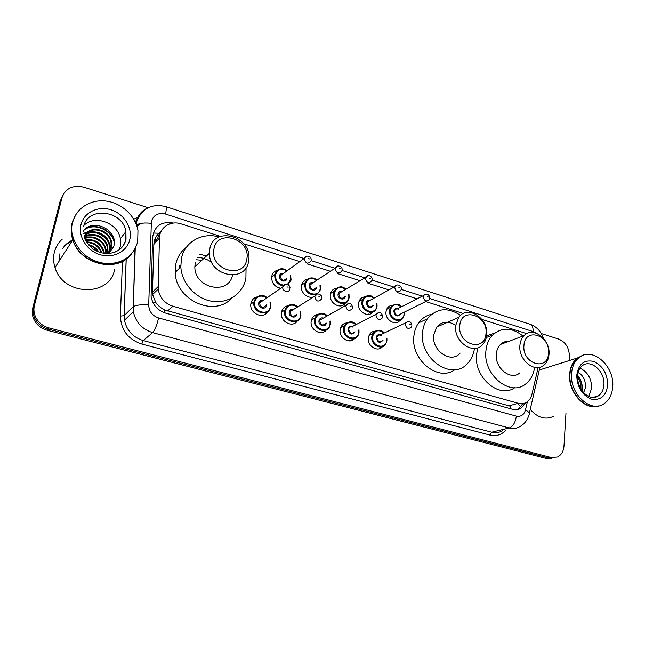 <?xml version="1.0" encoding="UTF-8"?>
<svg xmlns="http://www.w3.org/2000/svg" width="645" height="645" viewBox="0 0 645 645"><rect width="100%" height="100%" fill="white"/><g stroke="black" fill="none" stroke-linecap="round" stroke-linejoin="round"><path stroke-width="0.97" d="M382.429 346.736C377.688 352.75 366.9 345.905 368.376 337.738L369.392 334.666C370.722 332.481 372.625 331.32 375.108 331.175M354.758 338.448C349.961 344.833 338.569 337.907 340.173 329.506L340.891 327.088C342.148 324.588 344.116 323.201 346.8 322.919M326.378 329.893C321.565 336.722 309.463 329.716 311.229 321.049L311.648 319.388C312.785 316.558 314.8 314.913 317.703 314.462M297.256 321.065C292.467 328.394 279.559 321.339 281.486 312.365L281.663 311.551C282.623 308.375 284.655 306.456 287.775 305.794M267.369 311.938C262.692 319.799 248.914 312.849 250.913 303.545L250.929 303.44C251.687 299.965 253.719 297.788 257.033 296.918M280.696 288.267C274.48 286.848 271.481 282.921 271.698 276.503L271.763 276.189C272.529 273.069 274.399 271.102 277.374 270.279M314.671 296.257C308.947 300.046 299.941 292.846 301.433 285.63L301.683 284.526C302.634 281.688 304.513 279.962 307.326 279.35M399.956 320.355C395.514 326.491 384.63 319.694 386.049 311.591L387.056 308.568C388.298 306.544 390.072 305.448 392.386 305.295M372.979 311.874C368.497 318.364 357.024 311.487 358.58 303.166L359.313 300.699C360.499 298.417 362.321 297.135 364.804 296.853M345.317 303.142C340.826 310.035 328.684 303.086 330.385 294.507L330.861 292.685C331.949 290.129 333.812 288.637 336.456 288.202M160.992 231.611L158.952 233.24C155.792 236.312 154.091 240.037 153.849 244.423L152.47 292.137L152.591 294.523L155.647 302.263C157.944 305.609 160.928 308.157 164.612 309.923L510.759 406.326L510.388 408.688M179.197 268.489L179.657 265.305M220.477 236.384L181.116 223.888C170.675 220.259 159.444 227.467 159.428 238.134L158.202 289.097C159.646 297.668 164.564 303.384 172.957 306.246L518.217 403.286C521.507 404.157 524.482 403.681 527.134 401.859C529.553 400.085 531.166 397.538 531.972 394.192L538.115 367.577M526.755 333.65L481.912 319.412M463.287 313.494L425.668 301.546M417.081 298.82L397.199 292.507M388.967 289.895L367.94 283.211M360.087 280.72L337.867 273.665M330.393 271.295L306.947 263.845M299.836 261.588L243.786 243.786M370.52 313.833L372.318 312.607M349.01 340.939L350.34 340.173M352.017 340.439L353.565 338.81M565.963 413.235L563.988 446.042C563.537 451.355 561.376 455.007 557.514 456.999L551.209 457.515L49.02 327.95C42.683 326.152 38.16 322.395 35.443 316.671C33.838 312.946 33.5 309.181 34.435 305.383L62.033 197.588C65.661 188.163 72.99 184.704 84.011 187.219L148.173 207.746M541.316 333.554L558.82 339.149C565.681 342.173 569.204 347.889 569.39 356.314L569.132 360.603M551.209 457.515L548.685 457.982L554.071 457.829L548.685 457.982L48.117 329.127C41.812 327.338 37.305 323.596 34.596 317.904C33 314.188 32.669 310.439 33.596 306.657L61.106 199.281L62.904 195.121M62.63 248.696C64.976 245.35 68.096 242.843 71.966 241.182C68.096 242.843 64.976 245.35 62.63 248.696M173.537 223.065C161.484 221.082 154.51 225.831 152.615 237.312L151.083 296.378C152.575 304.779 157.445 310.358 165.684 313.123L512.622 409.309C515.839 410.147 518.749 409.688 521.37 407.938L525.449 402.827M522.853 403.601L518.806 408.624L516.943 409.639M72.7 240.045C68.588 241.802 65.347 244.503 62.968 248.123M551.548 458.297L546.186 458.45L548.685 457.982L48.117 329.127C41.812 327.338 37.305 323.596 34.596 317.904C33 314.188 32.669 310.439 33.596 306.657L61.106 199.281L62.033 197.588M546.186 458.45L47.222 330.288C40.941 328.515 36.459 324.79 33.758 319.122C32.169 315.421 31.839 311.688 32.766 307.923L60.187 200.966L61.106 199.281M370.94 313.381L369.65 312.986M368.029 314.446L368.166 313.768M597.681 406.165C584.426 410.325 568.027 391.87 569.632 374.334C570.196 367.061 572.784 361.619 577.404 357.991L582.87 355.395M539.373 369.633L540.542 369.617M578.388 357.677L581.008 356.282M598.665 405.907C585.354 410.744 568.326 392.104 569.978 374.229C570.535 366.957 573.131 361.506 577.751 357.878L583.04 355.331M571.534 373.769C572.091 366.481 574.687 361.023 579.315 357.386C592.416 346.502 614.411 365.812 612.75 386.307C612.226 394.571 609.146 400.497 603.502 404.093C590.336 412.985 569.64 393.595 571.534 373.769M580.024 368.174C587.587 371.818 591.481 378.397 591.691 387.935L588.821 396.465M580.79 388.766L580.806 388.588C581.153 384.42 580.089 380.768 577.63 377.631M581.572 390.023L581.879 388.298C582.201 383.38 580.79 379.349 577.638 376.212C576.864 388.677 588.95 402.012 598.068 396.07L593.981 397.457M583.652 392.66L585.442 387.701C585.821 380.76 583.411 375.616 578.226 372.286M553.886 416.17C545.646 420.145 537.753 417.887 530.23 409.406M582.096 390.781C582.798 384.952 581.33 379.816 577.694 375.374M581.669 390.169L581.75 389.201M523.934 345.486C524.869 326.789 550.411 335.045 548.524 353.137C547.976 371.81 521.966 364.03 523.934 345.486M519.902 345.389C520.265 341.358 521.644 338.109 524.046 335.658C532.899 325.886 550.637 339.399 549 354.428C548.637 358.959 547.016 362.49 544.13 365.022C535.116 373.657 518.153 360.063 519.902 345.389M508.978 341.286C505.688 341.124 502.85 342.181 500.472 344.462C498.101 346.849 496.723 349.993 496.344 353.903C494.53 368.101 511.034 381.171 519.918 372.786M534.487 368.11C533.391 374.785 530.553 379.978 525.989 383.694C510.63 397.433 482.75 374.922 485.935 350.751C486.572 344.333 488.797 339.109 492.587 335.069C501.858 326.934 511.985 327.265 522.958 336.061M514.662 387.718C498.996 399.118 473.519 377.075 476.574 354.234L477.905 347.76M486.596 335.932L494.933 332.973M459.772 325.523C461.159 306.359 488.362 315.147 485.967 333.675C485.008 352.823 457.281 344.527 459.772 325.523M455.701 325.451L458.708 317.34C467.367 304.44 488.975 318.372 486.693 335.078C486.33 338.778 485.064 341.874 482.895 344.357C473.882 355.806 453.322 341.729 455.701 325.451M455.709 325.378C448.38 320.597 442.043 321.17 436.721 327.088L433.73 334.949C431.303 350.695 451.282 364.191 460.167 353.081M474.454 348.461C473.624 354.468 471.334 359.459 467.593 363.417C452.121 381.671 418.42 358.37 422.652 331.603C423.233 326.717 424.789 322.46 427.337 318.824C436.552 308.052 447.614 306.891 460.53 315.349M454.822 369.706C438.052 382.34 410.147 359.37 413.961 335.481C414.55 330.667 416.106 326.459 418.629 322.871C421.975 318.267 426.297 315.397 431.602 314.26M213.93 249.035C217.333 228.136 251.365 239.134 246.777 259.258C243.995 280.156 209.165 269.731 213.93 249.035M209.77 249.083C213.576 225.508 251.808 236.006 248.849 259.258L248.599 261.144C245.866 283.357 209.077 276.487 209.423 253.259L209.77 249.083M196.088 259.75L201.869 260.274M199.708 254.227L206.537 255.944M246.059 267.602L245.914 278.108C243.254 293.362 228.362 303.916 212.132 301.304C195.911 298.853 181.688 283.34 180.826 266.917L181.406 258.589C184.535 241.827 202.417 231.95 219.01 236.997M231.757 298.095C214.801 317.574 175.601 300.425 175.206 272.351L175.803 264.144C177.351 257.097 180.89 251.461 186.405 247.245M195.201 262.765L194.846 266.788C194.395 288.492 228.628 295.66 232.498 275.165M179.874 267.836L180.245 265.482M197.281 257.347C202.49 257.565 207.311 259.242 211.745 262.378M219.929 271.577L220.179 272.037M131.08 254.461C117.067 273.214 79.899 264.571 72.78 239.916C70.95 234.272 70.7 228.725 72.022 223.283L75.546 215.132M114.568 269.537C110.126 296.958 63.162 296.313 55.018 267.53C53.341 262.313 53.132 257.178 54.39 252.106C55.736 246.971 58.389 242.625 62.347 239.085M131.532 253.92C117.737 273.061 80.093 264.587 72.917 239.706C71.087 234.054 70.829 228.507 72.151 223.065L75.61 215.019M72.764 222.073C76.263 207.875 91.276 198.886 106.683 201.159C122.107 203.336 135.595 216.123 137.966 230.604L137.691 241.819C133.507 255.904 123.397 263.208 107.352 263.732C90.993 262.088 79.714 253.759 73.522 238.755C71.692 233.095 71.434 227.532 72.764 222.073M83.987 225.347C95.073 214.358 118.043 223.089 120.341 238.771L120.236 246.527L119.067 249.954M108.497 253.517L110.908 248.615L111.077 242.891C109.392 230.708 91.429 225.331 85.164 234.812M108.457 253.517L111.391 247.994L111.553 242.27C109.682 228.233 87.631 224.525 84.052 237.207M108.126 253.533L109.021 251.058L109.19 245.382C107.602 234.014 91.421 228.29 84.439 236.199M108.287 253.525L109.489 250.453L109.658 244.761C108.046 233.192 91.429 227.54 84.6 235.844M107.143 253.55L107.328 247.833C105.853 237.376 91.663 231.418 84.148 237.497M107.433 253.55L107.788 247.22C106.28 236.465 91.437 230.571 84.068 237.255M105.683 253.493L105.49 250.244C104.167 240.916 92.372 234.869 84.64 238.731M106.086 253.517L105.949 249.647C104.595 240.045 92.211 233.998 84.487 238.384M103.781 253.283L103.676 252.63C100.789 243.496 94.71 239.416 85.43 240.383M104.305 253.356L104.127 252.034C101.031 242.568 94.718 238.537 85.196 239.932M101.313 252.784C98.604 246.342 93.735 242.915 86.696 242.496M101.999 252.945C99.274 245.721 94.041 242.036 86.317 241.915M97.734 251.558C95.629 248.591 92.727 246.551 89.034 245.439M98.822 251.993C96.444 248.083 92.928 245.608 88.26 244.568M108.812 253.501L113.689 246.608C119.244 229.91 91.856 217.236 83.084 231.547M73.079 239.456C71.353 233.958 71.135 228.564 72.417 223.275M107.28 252.945L105.458 247.704M101.088 242.101L96.653 239.037M90.066 236.941L84.971 236.941M110.98 248.309L109.287 243.213M105.716 238.166L98.895 233.434M93.138 231.853L88.236 231.91M87.639 232.006L83.213 233.425M114.205 241.093C111.037 229.467 95.379 222.904 85.817 228.669M110.763 248.68L109.634 244.794L109.19 245.382M107.949 241.569C104.933 236.997 100.62 233.99 95.017 232.539M91.517 232.063L87.696 232.281M87.22 232.361L83.245 233.635M114.278 242.504C111.674 230.039 94.944 222.823 85.084 229.289M153.316 233.047L158.952 233.24M518.403 404.254L520.934 406.689M163.975 312.567L164.612 309.923M152.768 302.199L155.647 302.263M169.756 223.888L169.901 222.404M508.599 405.939L518.217 403.286M167.498 310.987L172.957 306.246M152.47 292.137L158.106 286.654M153.849 244.423L159.428 238.134M141.384 223.323L136.885 226.145M535.882 333.046L533.117 331.57L429.675 298.506M543.396 338.182C540.978 331.272 536.559 326.636 530.142 324.29C532.302 325.225 533.286 327.652 533.117 331.57M311.035 260.733L310.946 261.023C307.867 264.45 305.609 263.636 304.19 258.597L165.539 214.076C158.307 212.463 153.591 214.89 151.39 221.356L148.713 304.996C149.011 311.43 152.301 315.752 158.573 317.961L516.339 416.106C520.926 416.944 523.966 414.912 525.457 409.994L527.392 401.666M135.95 223.581L136.28 221.695C137.99 214.938 142.069 210.238 148.511 207.585M136.49 224.976C139.699 223.13 144.585 222.581 151.148 223.331M506.099 429.804C501.794 434.77 496.424 436.52 489.99 435.061L141.803 344.075C128.113 339.423 120.97 330.095 120.389 316.09L122.437 261.346M133.765 219.211L138.602 216.994M34.435 305.383L32.766 307.923M49.02 327.95L47.222 330.288M525.457 409.994C529.061 411.905 530.222 413.558 528.956 414.953C527.457 420.064 524.53 423.894 520.152 426.426C516.822 428.465 513.162 428.981 509.179 427.966L491.692 432.198C495.61 433.174 499.206 432.666 502.495 430.675M137.216 220.098L135.007 221.493M516.339 416.106C515.46 422.459 513.073 426.418 509.179 427.966L152.647 332.635C142.118 329.272 135.676 322.274 133.33 311.632L133.015 306.891L124.154 315.647L124.453 320.251C126.718 330.571 132.967 337.335 143.214 340.568L491.692 432.198L489.99 435.061M135.24 248.527L133.265 306.673L134.982 249.01M126.218 259.008L124.154 315.647L120.389 316.09M158.573 317.961C156.864 325.282 154.889 330.167 152.647 332.635L143.214 340.568L141.803 344.075M422.314 296.16L401.238 289.42L400.706 290.613C397.723 292.951 395.748 291.927 394.78 287.541L395.079 286.525L397.014 285.082M394.014 287.114L372.036 280.083M364.925 277.81L342.027 270.489M335.013 268.247L311.156 260.628M126.162 259.048L124.098 315.695L124.453 320.251L133.33 311.632L133.265 306.673C136.248 304.972 141.4 304.416 148.713 304.996M136.184 224.178L136.877 221.138C142.319 208.254 151.914 203.409 165.676 206.61C166.491 207.158 166.442 209.649 165.539 214.076M154.752 239.674L157.404 240.416M153.986 242.794L156.372 240.093C157.509 238.714 158.702 236.143 159.952 232.369M577.662 375.85C578.081 371.149 579.629 367.755 582.322 365.667C590.868 358.814 605.042 371.383 603.93 384.638C603.575 389.911 601.624 393.716 598.068 396.07L592.634 397.457M576.743 375.35C578.428 364.24 583.959 359.563 593.336 361.337C602.503 365.401 607.308 373.221 607.735 384.783C606.276 395.845 600.826 400.634 591.384 399.126C581.992 395.103 577.114 387.177 576.743 375.35M62.686 248.599C65.04 245.205 68.177 242.673 72.087 240.988M59.34 260.806L59.929 253.711M83.681 226.379C88.123 205.795 123.042 210.584 125.928 231.587L125.831 239.489C124.275 245.632 120.438 249.929 114.326 252.389M81.004 224.573C83.915 212.415 98.056 205.626 110.932 209.794C123.856 213.777 132.612 227.54 129.83 239.424C127.25 251.373 113.52 258.693 100.314 254.743C87.059 250.969 77.892 236.675 81.004 224.573M72.941 239.005L73.506 238.787M404.205 314.695L403.101 317.848C399.344 324.508 388.169 318.235 389.564 310.189L390.515 307.326L394.571 304.375M401.255 306.867C395.909 303.214 392.265 304.319 390.338 310.197C388.822 319.63 403.222 323.983 404.004 314.413L403.988 312.309M400.448 314.067C397.304 317.284 395.079 316.348 393.772 311.253C394.28 309.036 395.603 308.173 397.739 308.657M398.473 309.269C396.998 308.576 395.82 308.842 394.933 310.084L394.538 311.269C395.329 315.244 397.143 316.26 399.973 314.3L426.603 301.086M429.691 298.433L428.998 299.901C426.079 301.925 424.192 300.852 423.338 296.668L423.741 295.434L425.539 294.217M427.433 296.7L428.449 297.022L427.433 296.7M370.125 314.002L372.254 312.672M377.011 306.319L376.164 308.979C372.657 316.389 360.434 310.172 361.99 301.691L362.692 299.361C365.642 295.023 369.424 294.612 374.036 298.135M373.858 298.232C368.424 294.7 364.723 295.861 362.764 301.699C361.127 311.229 375.906 315.695 376.785 306.02L376.736 303.529M373.205 305.432C370.02 308.947 367.714 308.06 366.287 302.787C366.82 300.57 368.174 299.691 370.351 300.167M369.908 300.409L367.352 301.82L367.053 302.795C367.948 306.964 369.851 307.923 372.745 305.674M398.892 287.557L399.932 287.896L398.892 287.557M376.914 303.432L377.035 306.149M349.106 297.724L348.51 299.804C345.357 308.036 331.949 301.933 333.683 292.975L334.142 291.242C336.964 286.396 340.882 285.735 345.905 289.242M345.712 289.355C340.197 285.977 336.448 287.178 334.457 292.975C332.691 302.602 347.865 307.189 348.856 297.418L348.743 294.483M345.236 296.539C344.478 301.207 337.214 298.74 338.077 294.096C338.633 291.879 340.012 290.992 342.229 291.451M341.802 291.701L339.044 293.362L338.851 294.096C339.867 298.466 341.85 299.369 344.801 296.797M372.012 280.107L371.633 281.051C368.585 283.719 366.521 282.76 365.425 278.164L367.69 275.697M369.553 278.164L370.625 278.511L369.553 278.164M348.937 294.37L349.13 297.555M320.452 288.896L320.097 290.331L317.267 293.943M315.736 294.652C308.681 295.184 304.972 291.645 304.617 284.018L304.859 282.97C307.48 277.592 311.527 276.641 316.985 280.099M316.784 280.236C311.196 277.019 307.399 278.277 305.391 284.026C303.497 293.741 319.082 298.45 320.178 288.581L319.976 285.155M316.51 287.388L316.502 287.444C315.937 292.378 308.165 290.008 309.108 285.171C309.681 282.953 311.1 282.067 313.349 282.494M312.938 282.76L309.882 285.171C311.043 289.742 313.115 290.572 316.09 287.654M341.955 270.561L341.721 271.182C338.649 274.222 336.488 273.335 335.247 268.522L337.529 266.046M339.375 268.505L340.479 268.86L339.375 268.505M320.178 285.025L320.476 288.742L320.226 284.993M291.024 279.833L288.154 284.622M283.082 285.904C277.318 284.477 274.544 280.785 274.762 274.818L274.818 274.512C277.173 268.602 281.317 267.336 287.251 270.698M287.041 270.852C281.389 267.828 277.552 269.15 275.536 274.818C275.359 280.527 278.035 283.985 283.558 285.187M287.517 284.308L290.726 279.503L290.403 275.552M286.993 277.963L286.944 278.342C286.324 283.324 278.342 280.889 279.35 275.995C279.946 273.803 281.381 272.9 283.655 273.295M283.268 273.577C281.655 273.528 280.623 274.278 280.164 275.826L280.132 275.995C281.462 280.785 283.615 281.534 286.59 278.245M308.342 258.564L309.479 258.927L308.342 258.564M290.621 275.399L291.048 279.688L290.661 275.367M311.172 259.959C311.213 257.113 309.584 255.863 306.294 256.202L304.23 258.411L306.496 256.121M386.879 340.85L385.734 344.091C381.84 350.993 370.375 344.736 371.859 336.448L372.818 333.546C376.059 329.418 379.873 329.24 384.275 333.014M386.863 338.52L386.895 340.689M384.089 333.102C378.567 329.176 374.745 330.296 372.633 336.464C371.028 346.163 385.799 350.412 386.653 340.584L386.669 338.609M382.993 340.318C379.736 343.624 377.454 342.689 376.156 337.504C376.728 335.134 378.155 334.247 380.437 334.844M381.155 335.513C379.583 334.699 378.309 334.965 377.341 336.311L376.93 337.52C377.728 341.592 379.591 342.6 382.509 340.544M411.808 325.814L411.131 327.281C408.116 329.418 406.181 328.345 405.318 324.064L405.729 322.806L407.688 321.5M410.51 324.451L409.462 324.137L410.51 324.451M352.775 339.326L349.163 340.939M351.581 340.592L353.323 338.851M358.128 335.336L358.999 332.651L358.128 335.336C354.54 343.092 341.89 336.924 343.551 328.152L344.22 325.862C347.373 321.17 351.364 320.734 356.193 324.556M358.918 329.885L358.991 332.514M355.984 324.661C350.372 320.855 346.486 322.024 344.325 328.168C342.592 337.964 357.765 342.326 358.725 332.393L358.709 329.99M355.04 331.844C351.751 335.489 349.388 334.618 347.945 329.232C348.55 326.854 350.017 325.959 352.347 326.555M352.855 327.104C351.186 326.402 349.904 326.797 349.018 328.281L348.727 329.24C349.638 333.53 351.598 334.473 354.581 332.078M382.582 316.985L382.082 318.17C378.994 320.662 376.962 319.654 375.971 315.147L376.269 314.139L378.381 312.575M381.203 315.534L380.131 315.203L381.203 315.534M330.321 324.274L329.764 326.265C326.612 334.94 312.632 328.95 314.478 319.63L314.881 318.058C317.88 312.752 322.024 312.027 327.329 315.865M330.192 320.976L330.337 324.121M327.112 315.986C321.395 312.317 317.445 313.543 315.26 319.646C313.397 329.539 328.982 334.021 330.047 323.983L329.974 321.097M326.338 323.113C325.556 327.934 318.058 325.531 318.977 320.734C319.614 318.348 321.121 317.445 323.5 318.041M323.072 318.283L319.936 320.065L319.759 320.75C320.823 325.249 322.863 326.12 325.894 323.355M352.525 307.907L352.194 308.778C349.066 311.656 346.929 310.729 345.793 305.98L348.236 303.4M351.065 306.359L349.961 306.028L351.065 306.359M300.594 316.88L300.901 315.639L300.594 316.88C298.03 326.507 282.558 320.799 284.614 310.882L284.784 310.1C287.533 304.166 291.822 303.11 297.651 306.915M300.659 311.777L300.909 315.502M297.418 307.06C291.621 303.553 287.614 304.835 285.396 310.89C283.397 320.887 299.409 325.491 300.594 315.341L300.425 311.914M296.829 314.115L296.813 314.236C296.208 319.307 288.218 316.993 289.218 312.011C289.887 309.616 291.427 308.705 293.862 309.286M293.451 309.544C291.774 309.358 290.653 310.06 290.081 311.648L290 312.019C291.234 316.751 293.37 317.534 296.418 314.365M321.613 298.57L321.436 299.078C318.291 302.384 316.058 301.538 314.736 296.547L317.211 293.959M320.057 296.926L318.92 296.579L320.057 296.926M270.578 307.173L270.658 306.778L270.578 307.173C268.755 317.727 251.744 312.519 253.912 301.973L253.928 301.884C256.371 295.394 260.765 293.999 267.103 297.692M270.271 302.287L270.674 306.649L270.303 302.255M266.869 297.861C260.983 294.563 256.936 295.902 254.711 301.892C252.558 311.995 269.021 316.727 270.328 306.472L270.029 302.449M266.498 304.843L266.441 305.327C265.772 310.455 257.565 308.076 258.637 303.037C259.322 300.651 260.903 299.74 263.37 300.288M289.798 288.96L289.758 289.073C289.073 293.596 281.857 291.306 282.776 286.84L259.419 303.045C259.766 301.28 260.935 300.465 262.942 300.586C261.096 300.385 259.911 301.207 259.427 303.021C260.846 308.012 263.071 308.697 266.095 305.109M289.928 288.218C290.194 287.42 289.79 286.356 288.702 285.034C286.041 283.478 284.074 284.074 282.784 286.815L285.275 284.243M288.138 287.21L286.969 286.856L288.138 287.21M152.583 294.523L158.202 289.097M35.443 316.671L33.758 319.122M137.232 220.066L134.974 221.428M529.351 413.211L539.929 367.247M530.142 324.29L165.676 206.61M518.806 408.624L521.37 407.938M577.404 357.991L539.293 370.012M579.315 357.386L577.751 357.878M524.046 335.658L500.472 344.462M492.587 335.069L486.306 337.537M458.708 317.34L436.721 327.088M427.337 318.824L418.629 322.871M180.826 266.917L175.206 272.351M209.423 253.259L194.846 266.788M120.341 238.771L125.928 231.587L126.017 239.327C123.921 247.543 118.156 252.276 108.739 253.501C103.587 253.695 98.717 252.421 94.146 249.68C91.743 248.462 85.978 242.746 83.947 236.892M111.553 242.27L111.077 242.891M107.788 247.22L107.328 247.833M105.949 249.647L105.49 250.244M104.127 252.034L103.676 252.63M73.522 238.755L72.917 239.706M72.78 239.916L55.018 267.53M403.101 317.848L404.254 314.671M397.239 308.915L423.741 295.434C424.458 293.314 429.385 293.523 429.772 297.805M401.504 306.746C398.779 303.11 395.119 303.303 390.515 307.326L386.669 309.318M372.213 312.712L370.19 313.978M404.262 314.558L404.222 312.196M376.164 308.979L377.051 306.294M369.867 300.433L395.079 286.525C396.546 283.486 401.464 285.219 401.335 288.726M374.108 298.095C370.786 294.378 366.981 294.797 362.692 299.361L359.007 301.425M377.067 306.182L376.97 303.4M348.51 299.804L349.13 297.708M341.769 291.725L365.626 277.39C366.876 274.052 372.27 275.673 372.117 279.406M345.97 289.202C341.939 285.469 337.996 286.154 334.142 291.242L330.627 293.394M349.147 297.587L348.985 294.338M320.097 290.331L320.468 288.887M312.898 282.792L335.352 268.03C336.771 263.894 342.858 266.691 342.076 269.82M317.05 280.059C312.261 276.407 308.197 277.374 304.859 282.97L301.513 285.203M290.879 280.559L291.04 279.825M283.228 273.601C281.518 273.488 280.494 274.23 280.164 275.826L304.23 258.411M287.307 270.658C281.712 267.175 277.543 268.465 274.818 274.512L271.65 276.842M369.029 335.384L372.818 333.546C377.099 329.305 380.945 329.111 384.347 332.981M386.919 338.496L386.927 340.729M379.921 335.086L405.729 322.806C408.89 320.581 410.946 321.379 411.889 325.217M351.598 340.592L353.371 338.843M385.734 344.091L386.919 340.826M340.6 327.781L344.22 325.862C348.526 320.976 352.541 320.533 356.258 324.524M358.967 329.861L359.015 332.546M351.856 326.805L376.269 314.139C379.429 311.527 381.574 312.261 382.678 316.348M311.438 320.049L314.881 318.058C319.041 312.47 323.209 311.728 327.386 315.832M330.24 320.944L330.361 324.145M323.032 318.308L345.97 305.27C349.082 302.247 351.307 302.9 352.638 307.238M329.764 326.265L330.345 324.258M281.518 312.18L284.784 310.1C288.702 303.795 293.015 302.723 297.708 306.883M300.699 311.753L300.925 315.518M293.411 309.568C291.613 309.431 290.508 310.132 290.081 311.648L314.816 296.168C317.912 290.702 323.5 297.192 321.734 297.861M250.832 304.142L253.928 301.884C257.548 294.926 261.959 293.523 267.159 297.659"/></g></svg>

